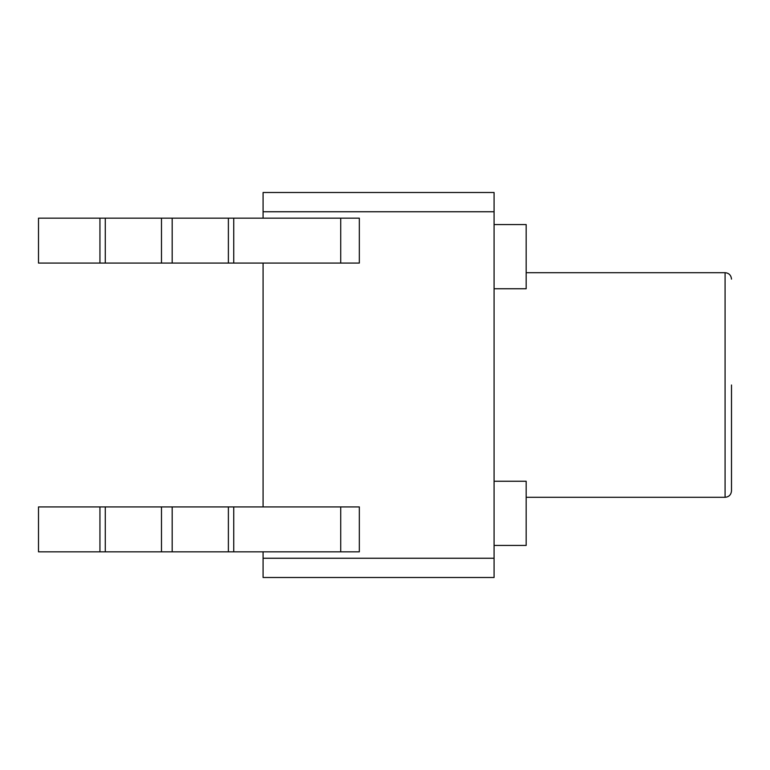 <?xml version="1.0" encoding="UTF-8"?>
<svg xmlns="http://www.w3.org/2000/svg" width="770" height="770" viewBox="0 0 770 770"><rect width="100%" height="100%" fill="white"/><g stroke="black" fill="none" stroke-linecap="round" stroke-linejoin="round"><path stroke-width="1.16" d="M494.08 558.25L494.08 577.5L263.08 577.5L263.08 558.25L494.08 558.25L494.08 192.5L263.08 192.5L263.08 218.17M494.08 224.58L526.17 224.58L526.17 288.75L494.08 288.75M494.08 481.25L526.17 481.25L526.17 545.42L494.08 545.42M263.08 551.83L263.08 558.25M263.08 263.08L263.08 506.92M731.5 385L731.5 490.875L731.5 385M340.725 218.17L105.278 218.17L105.278 263.08L359.33 263.08L359.33 218.17L340.725 218.17L340.725 263.08M99.936 218.17L99.936 263.08L38.5 263.08L38.5 218.17L105.278 218.17M99.936 263.08L105.278 263.08M105.278 506.92L228.382 506.92L228.382 551.83L38.5 551.83L38.5 506.92L105.278 506.92L105.278 551.83M340.725 551.83L359.33 551.83L359.33 506.92L340.725 506.92L340.725 551.83L228.382 551.83M228.382 506.92L340.725 506.92M263.08 211.75L494.08 211.75M526.17 272.705L725.08 272.705L725.08 497.295L526.17 497.295M228.382 218.17L228.382 263.08M172.182 218.17L172.182 263.08M233.734 218.17L233.734 263.08M161.488 218.17L161.488 263.08M172.182 506.92L172.182 551.83M233.734 506.92L233.734 551.83M161.488 506.92L161.488 551.83M99.936 506.92L99.936 551.83M725.08 497.295C728.949 496.948 731.086 494.812 731.5 490.875M725.08 272.705C728.949 273.052 731.086 275.188 731.5 279.125"/></g></svg>
